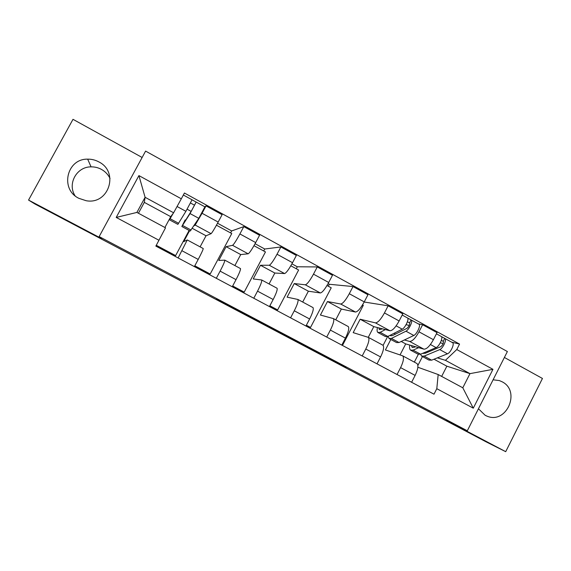 <?xml version="1.0" encoding="UTF-8"?>
<svg xmlns="http://www.w3.org/2000/svg" width="571" height="571" viewBox="0 0 571 571"><rect width="100%" height="100%" fill="white"/><g stroke="black" fill="none" stroke-linecap="round" stroke-linejoin="round"><path stroke-width="0.86" d="M249.199 316.12L220.898 301.202L216.402 299.34L243.075 313.415L233.054 308.062L246.051 314.728L235.966 309.254L249.199 316.12M478.448 408.765L485.157 415.295L486.956 416.116C506.448 424.66 521.173 391.092 502.087 381.771L499.332 380.579L493.094 379.808M75.022 195.725C67.2 183.741 76.735 166.661 91.075 166.86C94.722 166.796 98.162 167.631 101.388 169.366C105.25 171.514 108.133 174.54 110.039 178.459M98.79 161.871C95.314 159.994 91.603 159.088 87.67 159.152C66.679 158.595 59.769 189.279 78.869 198.323L86.157 200.721C108.74 205.039 119.46 171.95 98.79 161.871M346.154 367.431L324.856 355.997L312.558 350.037L341.108 365.097L317.062 352.336L346.24 367.274M467.306 430.784L446.165 420.285L505.706 451.675L486.085 441.833L34.831 203.947L28.55 200.071L101.617 238.599L99.154 236.594L467.306 430.784L507.383 351.543L145.598 151.101L99.154 236.594M283.837 334.399L252.789 318.018L246.672 315.299L276.178 330.859L283.844 334.385M290.439 337.846L318.261 352.55L279.797 332.786L290.439 337.846M142.136 157.482L73.002 119.325L28.55 200.071M505.706 451.675L542.45 378.466L504.393 357.46M485.743 394.34L482.645 400.464M189.586 230.691L183.726 241.619L187.267 239.948L178.123 257.956M200.107 246.858L206.031 235.78L211.084 233.675C212.119 232.732 214.475 228.864 218.165 222.069L202.077 213.276L195.189 225.053L193.712 226.037M202.077 213.276L206.038 205.881L204.896 206.838M156.047 245.751L174.862 255.772L175.632 255.587L189.115 230.441M194.368 266.607L198.208 259.42C201.47 253.231 203.148 249.598 203.24 248.542L203.162 248.492M218.165 222.069L222.105 214.696L206.038 205.881M217.544 223.225L231.669 230.941L243.803 226.608L239.899 233.946C236.223 240.698 233.775 244.495 232.561 245.33L226.116 246.658L218.779 260.447L224.817 260.148C224.903 261.297 223.34 264.958 220.113 271.132L216.309 278.291M231.669 230.941L230.605 232.932M194.554 266.257L208.808 273.844L210.207 274.001L231.755 233.553L216.452 225.21M232.254 286.778L236.03 279.647C239.22 273.488 240.712 269.798 240.498 268.584L240.362 268.506M234.888 265.565L240.726 254.566L248.164 253.802C249.52 253.039 252.025 249.299 255.694 242.575L259.569 235.266L243.803 226.608M255.08 243.724L264.751 249.006L280.875 246.958L277.028 254.238C273.373 260.918 270.782 264.587 269.255 265.244L260.476 265.265L253.231 278.948L261.689 279.983C262.068 281.282 260.683 285 257.535 291.146L253.788 298.24M264.751 249.006L263.702 250.983M232.433 286.428L242.19 291.624L244.202 292.116L265.465 251.939L253.981 245.68M269.441 306.577L273.166 299.497C276.285 293.373 277.592 289.625 277.092 288.269L276.892 288.155M269.077 283.958L274.837 273.038L284.579 273.559C286.235 272.981 288.89 269.362 292.538 262.71L296.356 255.451L280.875 246.958M291.924 263.845L297.298 266.778L317.276 266.935L313.486 274.159C309.853 280.775 307.119 284.322 305.292 284.801L294.251 283.551L287.113 297.148L297.898 299.461C298.562 300.903 297.355 304.678 294.279 310.788L290.582 317.833M297.298 266.778L296.263 268.741M269.619 306.234L277.642 309.925L298.619 270.026L290.832 265.779M305.949 326.012L309.625 318.989C312.672 312.901 313.8 309.097 313.022 307.598L312.765 307.462M302.694 302.045L308.376 291.203L320.345 292.966C322.294 292.559 325.085 289.069 328.71 282.481L332.479 275.272L317.276 266.935M328.111 283.609L329.324 284.272L353.021 286.549L349.288 293.722C345.669 300.267 342.807 303.701 340.687 304.008L327.469 301.538L320.424 315.042L333.457 318.597C334.399 320.174 333.364 324 330.359 330.081L326.719 337.068M329.324 284.272L328.304 286.221M306.127 325.677L310.524 327.44L331.23 287.813L327.012 285.514M341.808 345.105L345.426 338.132C348.403 332.072 349.366 328.225 348.317 326.583L348.003 326.419M335.755 319.831L341.358 309.061L355.476 312.03C357.71 311.795 360.629 308.411 364.241 301.895L367.952 294.743L353.021 286.549M364.177 302.009L388.13 305.813L384.447 312.937C380.85 319.417 377.852 322.729 375.461 322.879L360.144 319.232L353.185 332.636L368.395 337.39C369.594 339.103 368.723 342.978 365.79 349.024L362.2 355.961M342.172 344.406L342.878 344.677L363.313 305.314L362.542 304.893M377.024 363.855L380.586 356.932C383.498 350.908 384.297 347.004 382.984 345.241L382.627 345.041M368.281 337.304L373.805 326.626L389.993 330.766C392.498 330.68 395.546 327.419 399.136 320.966L402.798 313.864L388.13 305.813M390.814 339.467L385.411 349.944L402.712 355.854C404.168 357.696 403.461 361.621 400.592 367.631L397.052 374.519M418.265 323.85L422.619 324.742L418.986 331.815C415.41 338.225 412.291 341.429 409.628 341.422L404.375 339.973M383.105 345.355L387.652 336.533M411.612 382.27L415.131 375.404C417.972 369.408 418.614 365.461 417.051 363.57L416.637 363.342M400.071 354.884L405.717 343.906L423.903 349.166C426.673 349.245 429.842 346.083 433.418 339.695L437.022 332.65L422.619 324.742M405.717 343.906L401.22 341.472M373.805 326.626L360.144 319.232M341.358 309.061L327.469 301.538M308.376 291.203L294.251 283.551M274.837 273.038L260.476 265.265M240.726 254.566L226.116 246.658M206.031 235.78L192.22 228.3M164.905 227.494L170.736 216.673L173.613 212.776L145.098 197.295L136.904 212.426L165.511 227.822L155.854 246.101L434.003 394.19L436.801 388.694L438.178 374.54L462.796 387.788L469.976 373.641L445.437 360.322L437.379 357.867M170.736 216.673L144.32 202.37L145.098 197.295L138.917 175.597L181.314 198.801L173.613 212.776M144.32 202.37L138.432 213.247M158.988 240.277L116.213 217.43L138.917 175.597M445.437 360.322L456.771 349.531L459.555 344.077L184.426 193.019L181.314 198.801M456.771 349.531L492.951 369.33L473.288 408.179L436.801 388.694M441.654 376.41L446.872 366.189L469.976 373.641L492.951 369.33M417.858 367.239L438.178 374.54M446.872 366.189L433.996 359.223M422.447 356.568L417.879 365.476M451.675 342.172L459.555 344.077M175.632 255.587L156.29 245.287M187.117 209.207L191.121 211.391M414.339 362.107L418.315 354.355M210.207 274.001L194.797 265.8M244.202 292.116L232.675 285.971M277.642 309.925L269.862 305.778M310.524 327.44L306.363 325.227M342.878 344.677L342.215 344.32M116.213 217.43L136.904 212.426M462.796 387.788L473.288 408.179M257.393 320.459L251.326 317.747L266.6 325.406L257.414 320.431M301.174 343.628L287.513 336.54L301.174 343.628M185.632 220.213L185.14 219.942L184.083 222.697L191.549 210.699L196.153 202.063L204.875 206.823M185.14 219.942L181.849 226.509L190.05 213.568L196.188 202.055M181.892 226.53L190.222 231.034L198.794 218.336L204.903 206.838M190.478 202.99L194.497 205.189M172.777 213.904L171.079 216.809L172.014 214.932M171.814 215.203L169.459 219.814L173.241 213.269M169.473 219.821L177.881 224.367L185.903 211.313L192.049 199.786M175.932 208.558L181.078 199.229M192.056 199.814L196.153 202.063M390.243 335.234L390.585 335.669L392.477 335.605L407.059 328.296C409.007 326.476 409.864 324.692 409.614 322.936L411.013 319.896L418.907 324.2M394.061 333.3L395.503 334.085M388.201 336.262L389.008 338.489L391.399 338.417L405.967 331.201C408.786 330.031 413.069 321.073 411.306 320.031M389.465 338.739L396.56 342.571L399.008 342.529L413.818 335.477C416.687 334.335 420.948 325.391 419.128 324.321M406.06 324.706L409.271 325.406M407.416 321.744L409.643 322.965M382.499 328.846L379.415 329.624L378.844 327.918M378.273 332.686L385.432 336.555L387.795 336.469L402.248 329.174C405.046 327.99 409.336 319.025 407.601 318.004L407.387 317.883M377.41 327.547C376.896 330.088 377.038 331.722 377.838 332.45L380.15 332.329L385.375 329.581M407.658 318.054L411.013 319.896M422.997 353.192L425.167 353.313L440.791 346.704C442.832 344.955 443.667 343.178 443.289 341.372L444.645 338.339L452.418 342.579M427.329 351.351L428.414 351.943M420.57 354.227L421.519 356.061L424.146 356.126L439.756 349.609C442.796 348.581 446.979 339.666 444.98 338.503M422.04 356.347L428.949 360.08L431.626 360.173L447.471 353.813C450.562 352.814 454.723 343.913 452.667 342.714M440.277 342.836L443.182 343.571M441.354 340.323L443.317 341.401M415.467 346.725L414.125 347.332L412.105 347.325L411.363 345.541M411.034 350.394L418.008 354.163L420.606 354.213L436.101 347.618C439.12 346.576 443.317 337.654 441.34 336.505L441.098 336.369M409.757 345.077C409.343 347.646 409.6 349.331 410.535 350.13L413.083 350.144L418.693 347.66M441.404 336.562L444.645 338.339M399.136 320.966L384.447 312.937M364.241 301.895L349.288 293.722M328.71 282.481L313.486 274.159M292.538 262.71L277.028 254.238M255.694 242.575L239.899 233.946M433.418 339.695L418.986 331.815M423.903 349.166L409.628 341.422M389.993 330.766L375.461 322.879M380.586 356.932L365.79 349.024M355.476 312.03L340.687 304.008M345.426 338.132L330.359 330.081M320.345 292.966L305.292 284.801M309.625 318.989L294.279 310.788M284.579 273.559L269.255 265.244M273.166 299.497L257.535 291.146M248.164 253.802L232.561 245.33M236.03 279.647L220.113 271.132M211.084 233.675L195.189 225.053M198.208 259.42L181.992 250.755M415.131 375.404L400.592 367.631M276.393 330.438L276.178 330.859M273.887 329.117L273.652 329.553M309.125 347.703L308.911 348.117M306.563 346.347L306.334 346.783M182.62 225.488L191.064 230.049M190.05 213.568L198.794 218.336M170.129 218.729L178.623 223.325M177.103 206.516L185.903 211.313M391.399 338.417L399.008 342.529M405.967 331.201L413.818 335.477M380.15 332.329L387.795 336.469M396.146 325.848L402.248 329.174M424.146 356.126L431.626 360.173M439.756 349.609L447.471 353.813M413.083 350.144L420.606 354.213M430.406 344.513L436.101 347.618M87.67 159.152L91.075 166.86M417.051 363.57L402.712 355.854M203.24 248.542L187.267 239.948M240.498 268.584L224.817 260.148M277.092 288.269L261.689 279.983M313.022 307.598L297.898 299.461M348.317 326.583L333.457 318.597M382.984 345.241L368.395 337.39M486.956 416.116L485.928 415.681M183.348 195.018L192.063 199.793M390.585 335.669L390.942 335.862M402.191 315.035L407.601 318.004M423.09 353.271L423.496 353.492M412.105 347.325L412.498 347.539M436.43 333.814L441.34 336.505"/></g></svg>
